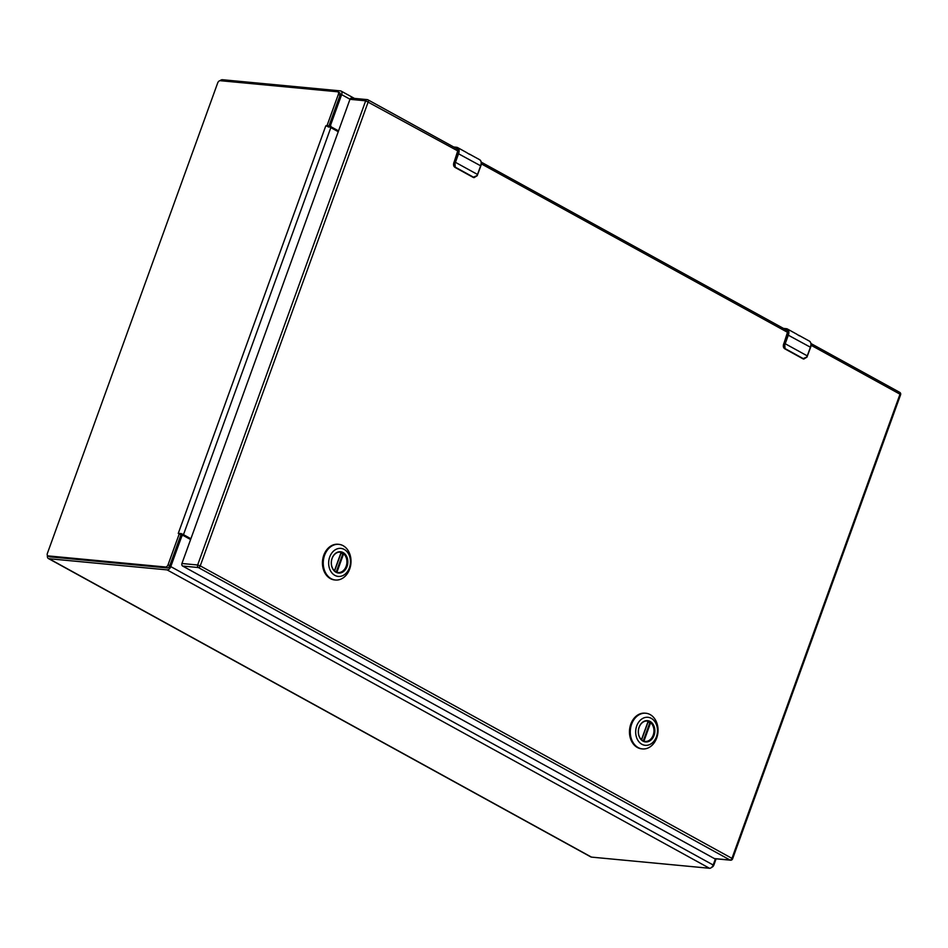 <?xml version="1.0" encoding="UTF-8"?>
<svg xmlns="http://www.w3.org/2000/svg" width="948" height="948" viewBox="0 0 948 948"><rect width="100%" height="100%" fill="white"/><g stroke="black" fill="none" stroke-linecap="round" stroke-linejoin="round"><path stroke-width="1.42" d="M715.432 858.77L713.18 865.003L170.77 566.608A3.804 2.287 -61.2 0 1 167.097 569.89L49.059 558.728A4.42 2.666 -61.2 0 1 48.395 558.526L590.805 856.909A4.42 2.666 -61.2 0 0 591.469 857.111L49.059 558.728M591.469 857.111L709.507 868.273A3.804 2.287 -61.2 0 0 713.18 865.003M47.447 555.481A4.42 2.666 -61.2 0 0 48.395 558.526M180.298 536.615L181.589 536.734L170.77 566.608M220.102 80.675A4.42 2.666 -61.2 0 1 222.448 79.727L340.498 90.89A3.804 2.287 -61.2 0 1 341.055 91.055A3.804 2.287 -61.2 0 1 341.636 94.622L330.816 124.496L329.525 124.378M182.063 535.549A1.955 1.505 95.4 0 0 180.606 535.739M329.134 125.432A1.955 1.505 95.4 0 0 329.987 126.902L338.317 131.476M181.589 536.734A1.955 1.505 -84.6 0 1 183.604 535.691L190.607 539.542M338.531 130.895L331.527 127.044A1.955 1.505 -84.6 0 1 330.816 124.496M711.747 867.254A2.595 1.564 -61.2 0 0 713.868 865.038L716.119 858.829M49.189 556.464A2.595 1.564 -61.2 0 0 49.497 556.737A2.595 1.564 -61.2 0 0 49.877 556.855L167.251 567.947A2.595 1.564 -61.2 0 0 169.763 565.707L180.961 534.755L180.748 533.499L179.255 533.819L168.057 564.771A2.595 1.564 118.8 0 1 165.544 567.011L48.182 555.907A2.595 1.564 118.8 0 1 47.791 555.801A2.595 1.564 118.8 0 1 47.4 553.359L217.696 82.926A2.595 1.564 118.8 0 1 220.209 80.687L337.571 91.778A2.595 1.564 118.8 0 1 337.962 91.897A2.595 1.564 118.8 0 1 338.353 94.338L327.143 125.29L328.849 126.226L340.059 95.274A2.595 1.564 -61.2 0 0 339.668 92.845L337.962 91.897M328.304 127.068L328.849 126.226M190.69 539.317L180.961 534.091M180.961 534.755L178.248 533.428L180.748 533.499A3.804 0.77 19.9 0 1 183.485 534.66L330.828 127.625L338.246 131.701M330.828 127.625A3.804 0.77 19.9 0 0 328.091 126.475L327.143 125.29L325.768 125.93L328.091 126.475L327.143 125.29M190.904 538.737L183.485 534.66M642.91 740.767A10.298 7.963 -84.6 0 1 638.679 728.894A10.298 7.963 -84.6 0 1 647.318 721.025A10.298 7.963 -84.6 0 1 649.783 721.795A10.298 7.963 -84.6 0 1 654.013 733.669A10.298 7.963 -84.6 0 1 645.375 741.537A10.298 7.963 -84.6 0 1 642.91 740.767M643.028 741.146A10.689 8.259 -84.6 0 1 639.106 727.199A10.689 8.259 -84.6 0 1 650.15 721.464A10.689 8.259 -84.6 0 1 654.061 735.423A10.689 8.259 -84.6 0 1 643.028 741.146M651.276 718.347A14.078 10.878 -84.6 0 1 656.431 736.726A14.078 10.878 -84.6 0 1 641.891 744.275A14.078 10.878 -84.6 0 1 636.736 725.884A14.078 10.878 -84.6 0 1 651.276 718.347M638.182 747.581A17.917 13.841 95.4 0 0 642.471 748.92A17.917 13.841 95.4 0 0 657.497 735.233A17.917 13.841 95.4 0 0 650.138 714.579A17.917 13.841 95.4 0 0 645.849 713.24A17.917 13.841 95.4 0 0 630.823 726.926A17.917 13.841 95.4 0 0 638.182 747.581M645.446 713.216A17.917 13.841 95.4 0 0 645.043 713.169A17.917 13.841 95.4 0 0 630.017 726.843A17.917 13.841 95.4 0 0 637.376 747.498A17.917 13.841 95.4 0 0 641.666 748.837A17.917 13.841 95.4 0 0 642.069 748.873M648.017 722.175L650.636 722.66A10.238 7.916 -84.6 0 1 653.409 734.487A10.238 7.916 -84.6 0 1 645.055 741.443A10.238 7.916 -84.6 0 1 644.024 741.253M645.932 721.049A10.238 7.916 -84.6 0 1 646.986 721.061A10.238 7.916 -84.6 0 1 648.124 721.286L641.452 739.713M335.888 571.869A10.298 7.963 -84.6 0 1 331.658 559.995A10.298 7.963 -84.6 0 1 340.285 552.127A10.298 7.963 -84.6 0 1 342.749 552.897A10.298 7.963 -84.6 0 1 346.98 564.771A10.298 7.963 -84.6 0 1 338.353 572.639A10.298 7.963 -84.6 0 1 335.888 571.869M335.995 572.248A10.689 8.259 -84.6 0 1 332.084 558.289A10.689 8.259 -84.6 0 1 343.129 552.566A10.689 8.259 -84.6 0 1 347.039 566.525A10.689 8.259 -84.6 0 1 335.995 572.248M344.254 549.437A14.078 10.878 -84.6 0 1 349.409 567.828A14.078 10.878 -84.6 0 1 334.869 575.377A14.078 10.878 -84.6 0 1 329.714 556.986A14.078 10.878 -84.6 0 1 344.254 549.437M331.16 578.683A17.917 13.841 95.4 0 0 335.45 580.01A17.917 13.841 95.4 0 0 350.464 566.335A17.917 13.841 95.4 0 0 343.105 545.681A17.917 13.841 95.4 0 0 338.827 544.342A17.917 13.841 95.4 0 0 323.801 558.028A17.917 13.841 95.4 0 0 331.16 578.683M338.412 544.306A17.917 13.841 95.4 0 0 338.009 544.271A17.917 13.841 95.4 0 0 322.995 557.945A17.917 13.841 95.4 0 0 330.354 578.6A17.917 13.841 95.4 0 0 334.644 579.939A17.917 13.841 95.4 0 0 335.047 579.963M340.984 553.276L343.614 553.762A10.238 7.916 -84.6 0 1 346.387 565.589A10.238 7.916 -84.6 0 1 338.033 572.545A10.238 7.916 -84.6 0 1 337.002 572.355M338.91 552.151A10.238 7.916 -84.6 0 1 339.965 552.163A10.238 7.916 -84.6 0 1 341.102 552.376L334.431 570.815M795.562 333.518A6.506 3.91 118.8 0 1 795.787 333.625A6.506 3.91 118.8 0 1 795.988 333.755L790.75 330.864A6.506 3.91 -61.2 0 0 790.549 330.734L787.385 329.003A6.506 3.91 118.8 0 1 788.357 335.082L785.217 343.745L807.281 355.879L810.41 347.217L787.705 334.869C788.677 331.504 788.084 329.537 785.916 328.968L784.186 328.802M804.805 338.602L801.238 336.635A6.506 3.91 -61.2 0 0 801.024 336.504L798.939 335.355M799.377 335.841L796.059 333.767M787.705 334.869L784.565 343.531L785.217 343.745A8.129 4.894 118.8 0 1 784.754 344.871L785.039 348.58L803.229 358.593L806.807 357.005A8.129 4.894 -61.2 0 0 807.281 355.879L806.866 357.1L803.845 359.043L802.92 358.782L784.648 348.734M787.492 332.286L783.569 344.539A3.247 2.512 95.4 0 0 784.008 348.129L784.126 344.586L783.534 344.657M803.229 358.593L784.008 348.129M465.8 152.107A6.506 3.91 118.8 0 1 466.025 152.213A6.506 3.91 118.8 0 1 466.226 152.344L460.989 149.452A6.506 3.91 -61.2 0 0 460.775 149.322L457.611 147.592A6.506 3.91 118.8 0 1 458.595 153.671L455.455 162.333L477.519 174.468L480.648 165.805L457.943 153.458C458.915 150.092 458.311 148.125 456.142 147.556L454.412 147.39M475.043 157.19L471.476 155.223A6.506 3.91 -61.2 0 0 471.263 155.093L469.177 153.943M469.616 154.429L466.025 152.213M457.943 153.458L454.803 162.12L455.455 162.333A8.129 4.894 118.8 0 1 454.981 163.459L455.265 167.168L473.467 177.181L477.045 175.593A8.129 4.894 -61.2 0 0 477.519 174.468L477.105 175.688L474.083 177.632L473.159 177.371L454.957 167.369L453.808 163.127A3.247 2.512 95.4 0 0 454.246 166.718M457.73 150.874L453.76 163.246M182.644 566.051A1.955 1.505 -84.6 0 1 181.933 563.503L197.646 564.996L365.679 100.808L349.966 99.315A1.955 1.505 -84.6 0 1 351.518 98.13L367.231 99.611A1.955 1.505 95.4 0 1 367.694 99.753A1.955 1.173 118.8 0 1 367.99 99.848A1.955 1.173 118.8 0 1 368.274 101.673L200.241 565.861L731.963 858.367A1.955 1.173 118.8 0 1 730.079 860.049A1.955 1.505 95.4 0 0 730.553 860.192L714.828 858.71A1.955 1.505 -84.6 0 1 714.365 858.568L730.079 860.049L198.369 567.544L182.644 566.051L714.365 858.568M349.966 99.315L181.933 563.503M709.507 868.273L167.097 569.89M341.636 94.622L350.002 99.22M331.527 127.044L329.987 126.902M340.059 95.274L338.353 94.338M168.057 564.771L169.763 565.707M165.544 567.011L167.251 567.947M48.182 555.907L49.877 556.855M178.425 532.966L325.768 125.93M648.183 721.381L641.523 739.784M643.254 740.945L649.973 722.364M650.636 722.66L643.917 741.218M341.161 552.471L334.502 570.874M336.232 572.047L342.951 553.466M343.614 553.762L336.896 572.319M783.451 328.399L786.413 328.707A6.506 3.91 118.8 0 1 787.385 329.003L785.916 328.968M807.352 355.927L810.41 347.217A6.506 3.91 -61.2 0 0 809.438 341.138L805.267 338.839M784.754 344.871L784.565 343.531M783.498 328.435L786.176 328.683M810.445 347.371L810.943 344.693M787.089 334.81L783.451 344.562L785.039 348.58M802.849 358.747L803.537 359.008M453.677 146.987L456.652 147.296A6.506 3.91 118.8 0 1 457.611 147.592L456.142 147.556M477.591 174.515L480.648 165.805A6.506 3.91 -61.2 0 0 479.676 159.726L475.493 157.427M454.981 163.459L454.803 162.12M453.736 147.023L456.415 147.272M480.719 165.853L481.181 163.281M457.327 153.398L453.689 163.151L455.265 167.168M473.467 177.181L454.874 167.322M473.076 177.335L473.775 177.596M899.415 392.271A1.955 1.173 118.8 0 1 899.711 392.354A1.955 1.173 118.8 0 1 899.996 394.178L811.061 345.25M458.417 151.265L365.679 100.808A1.955 1.505 95.4 0 1 367.231 99.611A1.955 1.955 0 0 1 367.99 99.848L458.263 149.511M788.191 332.677L481.288 163.838M730.553 860.192A1.955 1.955 0 0 0 732.567 858.912L731.963 858.367L899.996 394.178L900.6 394.724A1.955 1.955 0 0 0 899.711 392.354L811.002 343.555M197.646 564.996A1.955 1.505 95.4 0 0 198.369 567.544A1.955 1.173 118.8 0 0 200.241 565.861L197.646 564.996M341.055 91.055L354.41 98.402M181.589 535.395L183.13 535.549M49.497 556.737L47.791 555.801M642.471 748.92L641.666 748.837M645.849 713.24L645.043 713.169M641.606 739.855L648.302 721.369M335.45 580.01L334.644 579.939M338.827 544.342L338.009 544.271M334.585 570.957L341.28 552.471M809.438 341.138C811.263 342.797 811.642 344.871 810.564 347.359L806.973 357.123L803.774 359.031M479.676 159.726C481.501 161.385 481.88 163.459 480.802 165.947L477.2 175.712L474.012 177.62M788.037 330.923L481.24 162.144M732.567 858.912L900.6 394.724"/></g></svg>
